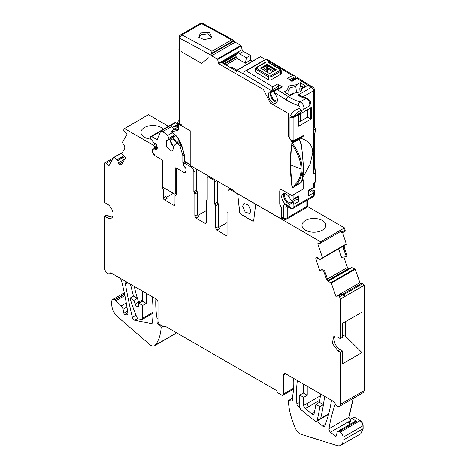 <?xml version="1.0" encoding="UTF-8"?>
<svg xmlns="http://www.w3.org/2000/svg" width="469" height="469" viewBox="0 0 469 469"><rect width="100%" height="100%" fill="white"/><g stroke="black" fill="none" stroke-linecap="round" stroke-linejoin="round"><path stroke-width="0.7" d="M231.627 39.912L211.988 51.25L211.208 53.525L234.008 40.363L202.895 23.45A2.779 1.671 117.8 0 0 201.518 23.591A1666.269 962.025 -120 0 1 231.627 39.912L234.008 40.363L234.652 41.635A1.108 0.639 -120 0 0 235.18 42.175L211.613 55.782L217.282 59.03A0.557 0.322 -120 0 1 217.657 59.557L218.601 63.69L221.151 62.219L236.405 71.024M252.304 61.292L250.311 60.149L250.294 55.377L243.417 51.438A1.946 1.12 -120 0 1 242.11 49.585L241.218 45.95A0.557 0.322 -120 0 0 240.843 45.423L235.18 42.175M265.284 59.44L260.541 56.72A0.557 0.322 -120 0 0 260.172 56.819M266.603 59.059L265.817 59.522A1666.269 962.025 -120 0 1 292.38 75.544L294.796 76.042L295.318 76.57L295.447 77.614L294.925 78.13M314.347 126.524L315.496 128.518L313.532 129.649L314.347 127.709M314.347 139.023L315.496 128.518M314.347 182.658L314.271 187.53L313.532 187.407L313.532 183.127L315.496 181.99L315.496 172.92L314.347 161.729M309.135 190.508L310.584 191.323M218.601 63.69L263.443 89.579L270.367 103.104L288.593 113.627L288.593 136.338L291.935 142.119L291.706 144.241L292.392 143.151L299.105 139.27L301.121 144.352C303.971 161.354 303.965 178.73 301.116 182.353L295.323 186.058A38.892 22.453 -120 0 1 295.206 186.146A38.892 22.453 -120 0 1 294.286 186.75L292.468 187.805L291.958 187.219C298.155 182.804 301.174 176.749 301.016 169.045C301.034 161.254 297.956 153.005 291.794 144.294L291.384 146.662C289.86 158.997 290.047 172.287 291.935 186.527L291.935 195.596L303.713 188.796L303.713 179.721L302.03 180.694L303.713 179.721L303.713 188.796L293.893 194.465L293.893 198.745L292.826 199.888C291.859 200.597 291.05 200.492 290.399 199.571L289.965 198.551A6.39 3.688 -120 0 0 283.042 193.808A6.39 3.688 -120 0 0 282.109 199.079A6.39 3.688 -120 0 0 289.432 204.871A6.39 3.688 -120 0 0 289.965 204.431L292.486 202.532A1.108 0.639 -120 0 1 293.694 203.358A1.665 0.961 -120 0 0 291.882 202.116A1.665 0.961 -120 0 0 291.677 202.327L290.979 203.018L286.7 201.523L284.273 195.936A5.552 3.207 -120 0 1 285.099 193.633M288.593 136.338L289.965 138.718C291.032 140.331 292.345 140.935 293.893 140.536L303.713 135.318L303.713 135.963L299.984 138.115L299.738 139.721M311.275 118.903A1.946 1.12 120 0 0 311.176 118.956L298.606 126.208L298.606 114.87L311.275 107.559L311.275 118.903A0.557 0.322 180 0 1 310.49 118.897L307.541 117.197L300.377 121.336L300.377 113.85L300.377 121.336L298.606 122.356M290.012 194.488A2.779 1.6 180 0 1 289.965 194.465L281.705 189.693L280.315 189.552L279.741 190.824L279.741 204.197L281.312 207.667L281.312 216.678A2.779 1.6 120 0 0 281.887 217.944L283.868 219.087A2.779 2.779 0 0 0 286.641 219.087L306.28 207.749A2.779 2.779 0 0 0 307.67 205.346A2.779 1.6 180 0 1 307.295 206.149A2.779 1.6 180 0 1 306.855 206.483A2.779 1.6 60 0 1 306.28 207.749M313.884 190.262L314.347 190.666L313.532 192.906L308.625 195.737L308.625 190.238L313.532 187.407M287.251 206.688L287.221 206.706A2.779 1.6 180 0 1 283.294 206.706A3.887 2.245 -120 0 1 285.803 204.994L289.965 206.976L293.893 206.976A2.779 1.6 60 0 1 293.318 208.248L312.958 196.91A2.779 1.6 -120 0 0 313.532 195.643A2.779 1.6 0 0 0 314.347 194.506L314.347 190.666M313.532 129.649L313.532 90.757A2.779 1.6 0 0 0 314.347 89.626A2.779 2.779 0 0 0 312.864 87.17A2.779 1.671 -62.2 0 0 311.486 87.31L297.739 95.248A55.541 32.068 -120 0 0 305.876 98.549L299.984 101.949A55.541 32.068 -120 0 1 288.335 96.608A1666.269 962.025 -120 0 0 277.46 89.796L275.42 90.359L274.435 91.443A2.779 1.542 121.8 0 0 274.242 92.422L274.236 92.674A1.108 0.639 -120 0 0 274.705 93.806A6.39 3.688 -120 0 1 276.077 103.057A6.39 3.688 -120 0 1 274.406 103.315A6.39 3.688 -120 0 1 269.065 98.115A6.39 3.688 -120 0 1 269.693 91.994A6.39 3.688 -120 0 1 271.363 91.736A1.108 0.639 -120 0 0 271.651 91.695A1.108 0.639 -120 0 0 271.879 91.215L271.891 90.968A1663.49 960.424 -120 0 0 243.171 73.639L244.683 71.335L246.178 70.854L265.817 59.522M312.864 87.17L309.364 85.135A2.779 1.524 -57.7 0 0 307.975 85.276A1666.269 962.025 -120 0 0 297.094 78.458L297.674 78.024M291.308 81.184L297.457 77.69L309.364 85.135M292.797 79.988L293.483 78.745L295.447 77.614M244.683 71.335L266.445 58.936L294.796 76.042M250.294 55.377L246.413 57.787L239.395 53.759L238.334 51.766L218.595 63.45M307.541 117.197L307.541 109.717M299.984 137.476L293.782 140.788C292.21 141.151 290.944 140.46 289.965 138.718L289.965 117.373A2.779 1.6 0 0 0 293.893 117.373L293.893 140.536A0.557 0.322 60 0 1 293.782 140.788M281.083 206.893L281.312 218.941L234.987 192.196L232.571 189.892L190.209 165.44L190.209 130.745L181.298 125.598A1.108 0.639 -60 0 1 181.298 125.569M201.57 63.379L181.298 51.678L201.57 63.379L208.488 57.851L201.564 63.379M242.878 77.707L235.684 73.557L236.605 70.426A0.557 0.322 -120 0 1 236.98 70.327L242.643 73.574A1.108 0.639 -120 0 0 243.171 73.639L243.194 73.627M308.28 191L314.201 187.547M309.517 191.938L308.625 191.762M314.201 191.522L313.333 192.026C312.624 190.783 311.955 190.437 311.31 190.989M294.397 93.114L299.879 91.983L301.309 90.781L301.755 88.102L305.477 85.95A1666.269 962.025 -120 0 0 300.166 82.614L296.455 84.754L289.86 85.739C288.095 86.824 287.468 88.125 287.972 89.655L284.261 91.795A1666.269 962.025 -120 0 1 289.566 95.137L293.289 92.985L294.397 93.114L288.335 96.608A2.779 1.524 -57.7 0 0 286.283 99.956A58.32 33.668 -120 0 0 298.513 105.56A2.779 1.952 -74.4 0 1 299.984 101.949A4.444 2.568 -120 0 1 303.613 106.023A4.444 2.568 -120 0 1 302.992 109.764L302.136 110.109A2.779 2.239 -104.1 0 1 299.492 108.55A1.665 0.961 -120 0 0 299.873 107.09A1.665 0.961 -120 0 0 298.513 105.56M297.094 78.458L292.187 81.295A1666.269 962.025 -120 0 0 287.474 78.376L292.38 75.544M275.496 90.318L281.488 86.853A1.665 0.961 -120 0 1 282.367 86.964A1666.269 962.025 -120 0 0 277.654 84.045L272.741 86.882L272.079 89.984A2.779 1.548 121.7 0 0 271.891 90.968M281.224 73.563L280.738 74.249L270.918 79.918L268.561 79.882A1666.269 962.025 -120 0 0 255.998 72.314L255.998 69.365L255.505 68.673L255.505 71.622L255.998 72.314M246.413 57.787L245.357 63.215L237.126 58.49L236.259 57.406L224.54 64.177M236.259 57.406L235.878 55.02L236.534 53.976L238.064 53.085L238.34 52.053M200.345 32.982L209.326 32.332L211.812 37.151L210.341 38.382L203.997 39.578L198.844 37.344L200.345 32.982M288.927 94.732L288.769 90.083L290.557 87.533L295.792 86.624L296.578 93.044M301.098 89.444L299.785 88.682L300.019 91.901M300.781 91.344L300.91 89.825L300.881 91.08M199.378 37.901L199.219 37.145L201.013 34.7L207.679 33.832L211.437 36.91L211.267 37.725M284.179 193.509A6.39 3.688 -120 0 0 284.073 197.947A6.39 3.688 -120 0 0 290.27 204.033M296.66 199.36A5.552 3.207 -120 0 0 297.035 197.637A5.552 3.207 -120 0 0 297.035 197.496M300.518 95.817L297.739 95.248M277.255 101.363L273.122 99.469L270.918 94.122A5.552 3.207 -120 0 1 272.073 91.584A5.552 3.207 -120 0 1 273.157 91.326A1.665 0.961 -120 0 0 273.486 91.244L278.398 88.412A1.665 0.961 -120 0 0 278.738 87.697L278.791 86.114A1.665 0.961 -120 0 0 277.654 84.045M278.557 88.547A5.552 3.207 -120 0 0 278.246 88.5M288.834 90.64L287.972 89.655M300.166 82.614L300.383 85.628L299.785 88.682M295.792 86.624L296.455 84.754M303.209 87.257L300.383 85.628M280.738 74.249L280.738 71.282L281.224 70.596L281.224 73.551M269.171 75.925L270.349 75.943L280.163 70.274L280.163 69.576A1670.713 964.592 60 0 0 267.594 62.002L266.41 61.99L256.596 67.659L256.596 68.351A1670.713 964.592 60 0 1 269.171 75.925A0.832 0.469 121.3 0 0 268.561 76.934L270.918 76.951L270.918 79.918M211.208 53.525L211.085 55.242A1.108 0.639 -120 0 0 211.613 55.782M211.988 51.25A1666.269 962.025 -120 0 0 181.878 34.929A2.779 1.671 117.8 0 0 180.002 38.376A2.779 1.6 180 0 1 179.187 37.244L179.187 49.796A2.779 1.6 180 0 0 180.002 50.928L179.41 50.588A1.946 1.12 0 0 1 178.841 49.808A1.946 1.12 0 0 0 178.841 49.808A1.946 1.12 0 0 1 179.187 49.157M178.496 126.278L177.681 126.747A3.33 1.923 -120 0 0 178.027 126.999M177.681 126.747A2.779 1.6 -120 0 0 176.151 126.22L173.753 126.777A14.439 8.336 -120 0 0 172.498 127.246L178.496 123.781M230.514 67.624L231.44 67.049L236.898 70.186M293.553 199.507L298.46 196.669A1.665 0.961 -120 0 0 298.806 195.907L298.806 201.406A1.665 0.961 -120 0 0 298.079 199.73A1.665 0.961 -120 0 0 296.795 199.284L291.882 202.116M290.399 203.822L293.893 204.244L293.893 206.976L313.532 195.643L313.532 192.906M302.429 110.022L300.641 112.437A2.779 2.157 -149.6 0 0 300.723 112.284L299.785 113.973A2.779 1.6 60 0 1 299.996 113.07A38.88 22.448 60 0 1 302.282 110.068M270.824 91.695A6.39 3.688 -120 0 0 271.451 97.874A6.39 3.688 -120 0 0 276.37 102.183A6.39 3.688 -120 0 0 276.903 102.224M271.651 91.695L273.615 90.558A1.108 0.639 -120 0 0 273.843 90.083L273.832 90.529A1.665 0.961 -120 0 1 273.486 91.244M267.189 64.294A1670.713 964.592 -120 0 1 276.223 69.734L269.546 73.592A1670.713 964.592 60 0 0 260.512 68.152L267.189 64.294L267.166 65.59L266.814 65.59L266.797 65.103L267.189 65.103L275.924 70.145M274.002 71.253L266.814 67.307L266.797 71.927M275.485 70.391L267.166 65.59L267.189 68.574L263.953 70.215M315.496 172.92L313.532 174.058L314.347 168.482L314.347 133.601L313.532 130.294L315.496 129.157M178.841 122.796A1.946 1.12 180 0 0 178.841 122.808A1.946 1.12 180 0 1 178.841 122.808A1.946 1.12 0 0 0 179.41 123.605L181.298 124.69L181.298 125.598L190.209 130.745L190.209 164.531A1.108 0.639 120 0 0 190.209 164.566M280.163 69.576L280.738 69.904M289.965 204.431L289.965 206.976L290.798 208.377M300.91 89.825L301.755 88.102M302.839 177.622L310.173 163.957L312.776 152.607C312.518 145.079 308.25 140.249 299.984 138.115M250.311 60.149L245.357 63.215M279.741 204.197L279.97 204.971M291.935 195.596L281.705 189.693L280.315 189.552L279.741 190.824M291.935 142.119L303.713 135.318L303.713 135.963L291.935 142.764M281.312 218.941L282.461 218.278M291.935 186.527L291.958 187.219M291.384 146.662L290.428 164.842L291.982 186.498M292.392 143.151L291.794 144.294M299.105 139.27L299.562 139.709L299.105 139.27M292.468 187.805C298.888 183.614 302.095 177.341 302.077 168.987C302.03 160.756 298.835 152.214 292.486 143.367M299.644 139.762L299.251 139.463M299.521 139.328L301.579 144.634L301.719 146.035M299.767 183.309L300.201 183.215M301.508 144.692L301.426 144.223L301.121 144.352L301.508 144.692L303.496 167.046L301.825 180.858M176.18 192.718L175.769 192.952L175.769 167.72L183.262 172.047A4.168 2.404 -120 0 0 185.155 172.146A4.168 2.404 -120 0 0 185.912 171.079L185.912 168.647M175.769 192.952L174.896 194.201L176.18 193.463M177.264 123.687L175.605 122.726A1.665 0.961 -120 0 0 174.773 122.644L150.813 136.479L150.467 137.241L150.801 138.66L153.738 142.723L155.814 143.919L156.523 144.862L157.344 147.401L157.273 148.257L155.837 149.793L155.239 148.954L152.331 149.212L152.964 148.849M152.331 149.212L152.331 151.657L155.18 155.831L162.421 160.011L162.421 185.243L163.294 187.5L174.896 194.201M183.655 164.971L183.655 165.792L185.888 168.57M183.655 164.338L182.84 162.96L182.84 155.638L184.083 154.917M181.392 145.173L180.026 145.959L182.84 155.638M180.026 145.959L177.886 143.42L176.332 143.256L179.686 141.286M175.799 135.705L168.359 140.002L166.688 140.348L166.178 146.275L171.373 151.012L172.686 150.742L173.981 145.707L176.332 143.256M167.996 140.079L168.688 139.475L168.904 138.261L167.632 135.412L162.766 131.613L160.691 131.173L157.115 139.715L151.645 136.561L150.813 136.479M155.239 148.954L157.408 147.706M178.765 120.738L178.525 120.891A3.33 1.923 -120 0 0 178.12 121.471L176.866 124.725M184.886 161.782L182.84 162.96M160.691 131.173L170.095 125.745L174.673 128.94M178.841 121.137L178.525 120.891M163.429 129.192A11.913 6.877 0 0 0 144.452 127.515A11.913 6.877 0 0 0 140.964 132.481A11.913 6.877 0 0 0 151.182 139.187M173.8 205.305L174.978 204.625A1.665 0.961 -120 0 1 174.632 205.387A1.665 0.961 -120 0 1 173.8 205.305L164.414 199.888A1.665 0.961 -120 0 1 163.235 197.848L163.235 189.669L162.04 186.58L162.051 159.8L154.184 155.274L152.22 151.874L152.22 149.699A1.665 0.961 -120 0 1 152.566 148.937A1.665 0.961 -120 0 1 152.812 148.861L154.231 148.737A1.665 0.961 -120 0 0 154.577 147.975L154.577 147.272A1.665 0.961 -120 0 0 153.41 145.238L124.473 128.529L148.433 114.7L168.482 126.272M153.41 145.238L155.749 143.883M174.474 334.28L176.08 332.521M307.424 206.489L344.51 227.905L345.248 231.211L342.692 232.683L339.949 231.862M316.933 257.188L316.042 257.704A1.946 1.12 -120 0 1 316.376 257.276A1.946 1.12 -120 0 1 316.733 257.182L316.856 257.188A1.946 1.12 -120 0 1 317.906 257.71L319.53 259.269L320.327 259.334L346.222 244.431L346.298 243.95L346.421 244.32L342.646 232.683M344.193 245.563L344.117 247.134L344.387 245.445M344.117 247.134L347.212 256.097L346.339 256.643L343.238 247.644L343.759 245.809M343.836 256.994L347.447 267.459L348.608 269.071M350.947 267.758L351.902 267.582L355.268 269.265L359.893 282.666L360.942 283.681L362.701 283.686L364.302 285.263L364.302 390.53L363.34 392.53M349.012 417.187L350.531 420.664L349.012 417.187L353.374 398.292M354.271 417.433L350.97 419.028L353.538 417.304M354.464 417.316L360.18 420.617C361.968 421.848 362.947 423.554 363.123 425.717L363.123 428.666L360.72 433.807M124.473 128.529L123.681 129.907L124.009 131.297A0.557 0.322 -120 0 0 124.402 131.496L127.023 134.263L122.491 142.171A0.557 0.322 -120 0 0 122.567 142.74L124.596 146.217L124.865 148.21L121.776 153.598L125.469 157.854L121.541 164.695A1.946 1.12 -120 0 1 121.283 164.965A1.946 1.12 -120 0 1 120.75 165.035L120.246 164.941A1.946 1.12 -120 0 1 119.196 164.25L119.073 164.109A1.946 1.12 -120 0 1 118.381 162.796L117.742 160.421L114.125 157.461A0.557 0.322 -120 0 0 113.715 157.473L109.095 165.528A1.108 0.639 -120 0 1 108.943 165.68A1.108 0.639 -120 0 1 108.04 165.328L106.281 163.306A1.665 0.961 -120 0 0 104.927 162.778A1.665 0.961 -120 0 0 104.704 163.007L104.698 202.596L107.249 204.074A8.331 4.807 -120 0 1 112.695 211.413A8.331 4.807 -120 0 1 111.417 218.091A8.331 4.807 -120 0 1 107.249 217.675L104.698 216.203L104.698 268.356A4.168 2.404 -120 0 0 106.61 272.647A4.168 2.404 -120 0 0 107.641 273.456A4.168 2.404 -120 0 0 109.728 273.662A4.168 2.404 -120 0 0 110.268 273.116A1.307 0.756 -120 0 1 110.438 272.946A1.307 0.756 -120 0 1 111.094 273.011L156.03 298.952A2.779 1.6 -120 0 1 156.13 299.011A2.779 1.6 -120 0 1 157.994 302.353L157.994 321.177A2.779 1.6 -120 0 0 159.958 324.577L163.886 326.846L165.065 326.166L276.452 390.472L277.783 392.77L281.711 395.039A2.779 1.6 -120 0 0 283.094 395.179A2.779 1.6 -120 0 0 283.669 393.907L283.669 374.913A2.779 1.6 -120 0 1 284.249 373.641A2.779 1.6 -120 0 1 285.633 373.781L287.597 374.913A2.779 1.6 -120 0 1 288.347 375.517L288.165 374.889L288.875 375.651L333.905 401.652A1.407 0.815 -120 0 1 334.79 402.777A4.168 2.404 -120 0 0 337.399 406.107A4.168 2.404 -120 0 0 339.48 406.312A4.168 2.404 -120 0 0 340.342 404.366L340.342 352.248L337.791 350.777L332.351 343.437L333.623 336.76L337.791 337.17L340.342 338.647L340.342 299.093L339.538 296.76L338.512 295.746A0.557 0.322 -120 0 0 338.296 295.998L335.845 296.244L331.313 283.1A0.557 0.322 -120 0 0 330.903 282.614L328.089 281.47L326.653 279.782L327.538 279.272L328.716 281.107L328.089 281.47M316.042 257.704L315.872 258.185A1.946 1.12 -120 0 0 315.948 259.439L319.87 270.812L323.563 270.824L326.653 279.782M346.228 244.431L322.467 258.149A0.557 0.322 -120 0 0 322.537 257.669L317.918 244.273A1.108 0.639 -120 0 1 318.064 243.311A1.108 0.639 -120 0 1 318.269 243.259L320.028 243.264A1.665 0.961 -120 0 0 320.333 243.188A1.665 0.961 -120 0 0 320.556 241.746L344.51 227.905M231.868 189.488L230.965 190.009L237.666 193.879L239.653 212.439L240.82 214.292L252.533 221.057L253.366 221.139L253.7 220.547L255.681 204.285L320.556 241.734L339.409 230.865L340.06 231.698M230.965 190.009A4.168 2.404 -120 0 0 228.884 189.804A4.168 2.404 -120 0 0 228.022 191.71L228.022 211.572A1.108 0.639 -120 0 1 227.787 212.082A1.108 0.639 -120 0 1 227.529 212.129A1.108 0.639 -120 0 0 227.266 212.176A1.108 0.639 -120 0 0 227.037 212.686L227.037 234.682L225.859 235.362A1.665 0.961 -120 0 0 226.691 235.444A1.665 0.961 -120 0 0 227.037 234.682M217.417 181.145L217.417 202.145L214.667 203.728A1.108 0.639 -120 0 0 215.16 204.853L215.646 205.979L215.646 228.104L216.825 230.144L225.859 235.362M214.667 203.728L214.667 181.96A1.665 0.961 -120 0 0 213.489 179.92L208.383 176.971L209.285 176.45M207.204 199.425L206.712 199.982L207.204 199.425L207.204 177.651L207.55 176.889L208.383 176.971M207.146 199.73L206.712 199.982A1.108 0.639 -120 0 0 206.454 200.029A1.108 0.639 -120 0 0 206.225 200.539L206.225 222.664L205.047 223.344A1.665 0.961 -120 0 0 205.879 223.426A1.665 0.961 -120 0 0 206.225 222.664M186.181 162.579L184.815 163.37L190.906 166.882C192.695 168.119 193.679 169.819 193.849 171.982L193.849 191.844L194.834 194.096L194.834 216.086L196.013 218.126L205.047 223.344M184.815 163.37A1.665 0.961 -120 0 0 183.983 163.288A1.665 0.961 -120 0 0 183.643 164.05L183.643 164.754A1.665 0.961 -120 0 0 183.983 165.915L185.407 167.685A1.665 0.961 -120 0 1 185.994 169.203L185.994 171.373L185.419 172.645L184.317 172.34M174.978 204.625L174.978 196.452L176.18 194.746L176.18 167.972L184.036 172.51M292.468 398.363L288.951 400.391A1.108 0.639 -120 0 0 288.617 400.426A1.108 0.639 -120 0 0 288.388 400.995A55.541 32.068 -120 0 0 295.927 429.381A7.223 4.168 -120 0 0 300.998 434.3L336.994 445.55A11.109 6.414 -120 0 0 340.793 445.316A11.109 6.414 -120 0 0 343.091 440.233L343.091 437.284A4.168 2.404 -120 0 0 340.148 432.184L339.105 431.58A2.779 1.606 -120 0 0 337.715 431.439A2.779 1.606 -120 0 0 337.205 432.166L336.162 436.07A1.114 0.639 -120 0 1 335.956 436.358A1.114 0.639 -120 0 1 335.229 436.182L330.493 432.219A2.779 1.6 -120 0 1 328.986 428.754A222.171 128.272 -120 0 1 335.323 403.915M363.44 392.477L364.302 390.53M340.342 404.366L364.108 390.648L364.302 285.263M335.845 296.244L338.296 296.021M342.692 232.683L341.965 232.126L345.301 230.197M163.235 189.669L165.141 188.567M166.331 197.42L173.401 193.339M115.884 275.778L119.624 278.105A2.779 1.6 -120 0 1 121.477 280.702A222.171 128.272 -120 0 1 127.844 313.081A2.779 1.6 -120 0 1 127.668 314.365A2.779 1.6 -120 0 1 127.292 314.752A2.779 1.6 -120 0 1 126.624 314.869A2.779 1.6 -120 0 1 126.601 314.869L124.818 314.418L127.791 312.7M124.572 294.069L114.712 299.761A4.168 2.404 -120 0 0 112.63 299.556A4.168 2.404 -120 0 0 111.769 301.461L111.769 304.633A11.109 6.414 -120 0 0 118.112 317.202L149.945 344.762A7.223 4.168 -120 0 0 154.536 345.794A7.223 4.168 -120 0 0 155.257 345.161A55.541 32.068 -120 0 0 161.137 327.35A1.108 0.639 -120 0 0 160.568 326.096L157.619 323.417A1.108 0.639 -120 0 1 157.051 322.221L157.051 318.363L157.994 317.818M134.439 286.483A2.779 1.6 -120 0 0 134.503 287.304A83.312 48.102 -120 0 0 137.323 298.073A83.318 48.102 -120 0 0 137.399 298.325L133.864 300.365L130.001 298.137A111.153 64.177 -120 0 0 136.778 317.044A2.779 1.6 -120 0 0 138.689 319.049L141.075 319.53A2.779 1.606 -120 0 0 142.101 319.5A2.779 1.606 -120 0 0 142.676 318.228L142.676 305.454L146.211 303.414L146.211 293.283M320.403 395.777L303.701 405.421L303.701 397.331L307.236 395.291L307.236 386.251M364.108 285.375L340.342 299.093M342.505 335.517L345.448 336.132L361.945 352.588L361.945 312.19L342.505 323.417L342.505 337.399L340.342 338.647M361.945 352.588L342.505 363.815L342.505 351.005L340.342 352.248M342.505 351.005L339.955 349.528A8.331 4.807 60 0 1 334.848 336.384M338.782 295.746L341.332 294.268L345.43 296.091L364.284 285.211M342.874 294.831L339.538 296.76M341.332 294.268L338.512 295.746M323.563 270.824L324.437 270.273L327.538 279.272M341.965 232.126L339.409 230.865M253.412 221.11A1.665 0.961 60 0 1 252.627 220.999L240.919 214.239A1.665 0.961 60 0 1 239.753 212.381L237.666 193.879M216.825 230.144L219.574 228.561L218.396 226.521L218.396 204.39A1.108 0.639 60 0 0 217.909 203.265A1.108 0.639 -120 0 1 217.417 202.145M196.013 218.126L198.762 216.543A1.665 0.961 60 0 1 197.584 214.503L197.584 192.507L197.091 191.381A1.108 0.639 60 0 1 196.599 190.256L196.599 170.399A4.168 2.404 60 0 0 196.388 169.004M162.04 186.58L162.772 186.158M154.231 148.737L157.215 147.014M104.698 216.203L106.856 214.954L109.412 216.432L112.355 217.217M288.951 400.391L291.9 401.118A1.108 0.639 -120 0 0 292.24 401.083A1.108 0.639 -120 0 0 292.468 400.573L292.468 396.809A83.312 48.102 -120 0 0 293.664 378.419M316.657 421.285L322.584 426.004A2.779 1.6 -120 0 0 324.343 426.391A2.779 1.6 -120 0 0 324.794 425.829A199.061 114.928 -120 0 0 331.513 400.268M297.34 380.535A130.681 75.45 -120 0 0 296.877 403.938A2.667 1.542 -120 0 0 298.407 406.764L299.978 408.012M319.87 270.812L321.828 269.575L324.437 270.273M346.339 256.643L341.561 257.317L338.63 248.816M163.235 197.848L165.985 196.259A1.665 0.961 -120 0 0 167.163 198.299L164.414 199.888M142.283 300.002L138.648 302.1A83.312 48.102 -120 0 1 137.399 298.325L133.536 296.097L130.001 298.137M146.211 303.414L142.283 301.145L142.283 291.19A2.779 1.6 -120 0 0 142.277 291.014M114.712 299.761L114.981 299.914A4.168 2.404 -120 0 1 115.99 300.705L121.201 305.899A4.168 2.404 -120 0 1 123.036 309.276L123.845 313.216A1.108 0.639 -120 0 0 124.818 314.418M155.86 298.853A83.312 48.102 -120 0 0 157.051 318.363M133.536 296.097A111.083 64.136 -120 0 1 133.466 295.845A111.083 64.136 -120 0 1 130.992 286.289A2.779 1.6 -120 0 0 129.11 283.587L127.357 282.573A2.779 1.6 -120 0 0 125.968 282.432A2.779 1.6 -120 0 0 125.44 284.237A419.96 242.467 -120 0 0 132.358 317.378A2.755 1.589 -120 0 0 134.808 320.245L150.871 323.546A2.779 1.6 -120 0 0 151.897 323.516A2.779 1.6 -120 0 0 152.46 322.484A130.681 75.45 -120 0 0 152.208 296.742M152.443 322.637L150.871 323.546M142.676 305.454L138.748 303.185L138.748 305.243A2.714 1.565 -120 0 1 138.191 306.486A2.714 1.565 -120 0 1 135.113 304.141A83.318 48.102 -120 0 1 133.864 300.365M303.701 405.421A2.808 1.624 -120 0 0 305.296 408.593L311.791 413.84A2.884 1.665 -120 0 0 313.632 414.256A2.884 1.665 -120 0 0 314.177 413.418A272.202 157.156 -120 0 0 315.901 404.372L319.887 406.676A277.73 160.351 -120 0 1 317.114 420.552A2.779 1.606 -120 0 1 316.598 421.32A2.779 1.606 -120 0 1 314.822 420.916L301.35 410.029A2.779 1.606 -120 0 1 299.773 406.893L299.773 395.062L303.701 397.331M307.236 395.291L303.308 393.022L303.308 383.982M328.669 413.887L320.649 418.512A277.712 160.339 -120 0 0 323.288 405.439A277.712 160.339 -120 0 0 323.417 404.636L319.436 402.332A272.155 157.133 -120 0 0 320.632 393.983M319.887 406.676L323.417 404.636A277.712 160.339 -120 0 0 324.589 396.27M197.842 215.506L206.225 210.669M352.108 418.676L356.774 421.373A2.779 1.606 -120 0 0 355.391 421.238L337.715 431.439M127.744 314.207L126.601 314.869M350.566 424.023L348.702 422.463A1.665 0.961 -120 0 0 349.792 422.727A1.665 0.961 -120 0 0 350.097 422.293L350.97 419.028M250.897 210.927L249.69 213.6L245.193 212.035L242.649 206.167L243.857 203.499L248.353 205.059L250.897 210.927M322.326 230.209A11.913 6.877 0 0 0 325.814 225.442A11.913 6.877 0 0 0 318.539 219.011A11.913 6.877 0 0 0 305.477 220.483A11.913 6.877 0 0 0 301.989 225.442A11.913 6.877 0 0 0 309.423 231.721A11.913 6.877 0 0 0 322.326 230.209M345.448 336.132L345.448 321.716M319.436 402.332L315.901 404.372M218.66 227.524L227.037 222.687M255.681 204.285L237.765 193.826M303.308 393.022L299.773 395.062M142.283 301.145L138.748 303.185M287.221 206.677A1.108 0.639 -120 0 0 287.221 206.706L287.221 217.815A2.779 1.6 60 0 1 286.641 219.087M281.312 216.678L283.294 217.815A2.779 1.6 180 0 0 283.868 218.073A2.779 1.6 180 0 0 287.221 217.815L306.855 206.483L306.855 200.433M283.294 206.706L283.294 217.815A2.779 1.6 120 0 0 283.868 219.087M300.969 90.118L301.919 88.77L307.975 85.276A55.541 32.068 -120 0 0 311.486 87.31A2.779 1.6 -120 0 1 313.532 90.757L302.91 96.89M295.318 76.57L289.748 79.783M293.471 79.191L291.05 80.592M243.417 51.438L239.395 53.759M242.11 49.585L238.334 51.766M289.965 194.465L289.965 198.551M272.741 86.882A1666.269 962.025 -120 0 0 246.178 70.854M282.367 86.964L277.46 89.796M201.518 23.591L181.878 34.929A2.779 1.6 60 0 0 180.577 34.841L200.21 23.503A2.779 1.6 60 0 1 201.518 23.591M178.343 128.717L172.58 130.171A1.665 0.961 -120 0 0 172.422 130.235C171.537 131.508 171.566 132.416 172.504 132.962A1.108 0.522 -52 0 1 172.404 132.539L174.222 133.958A1.108 0.522 128 0 0 174.321 134.38L177.956 138.373L182.048 147.289L184.1 154.981L184.581 161.019A1.108 0.639 0 0 0 184.909 161.471L190.209 164.531M178.496 126.759L172.58 130.171A1.108 0.891 -103 0 0 172.246 131.631A0.557 0.322 -120 0 0 172.404 132.539M181.298 125.598L178.824 124.168A1.108 0.639 -60 0 1 179.082 123.347M267.189 72.167L267.189 68.574L272.917 71.88M286.283 99.956A1663.49 960.424 -120 0 0 274.242 92.428M256.596 68.351L255.998 69.365A1669.88 964.112 -120 0 1 268.561 76.934L268.561 79.882M238.158 52.933L221.614 62.483M236.534 53.976L221.708 62.535M238.064 53.085L221.696 62.535M235.878 55.02L222.283 62.869M235.843 55.201L222.417 62.946M235.989 56.702L223.795 63.743M237.126 58.49L225.911 64.968M211.085 55.242A1663.49 960.424 -120 0 0 180.002 38.376L180.002 50.928M172.246 131.631L177.651 130.382A1.108 0.891 -103 0 1 177.986 128.922A2.779 1.6 -120 0 0 178.243 128.823L178.496 128.002A1.108 0.639 180 0 0 178.824 128.459L178.824 124.168A1.108 0.639 180 0 1 178.496 123.716L178.496 128.002M310.49 108.011L310.49 118.897M298.806 201.406L293.893 204.244M293.694 203.358L292.826 203.863M300.641 112.437A2.779 2.157 -149.6 0 1 299.996 113.07L294.104 116.47A38.88 22.448 -120 0 1 297.756 112.261A38.88 22.448 -120 0 1 299.199 111.294L302.136 110.109A2.779 2.239 -104.1 0 0 302.599 109.922A4.444 2.568 -120 0 0 302.992 109.764L308.883 106.363A4.444 2.568 60 0 0 309.388 102.289A4.444 2.568 60 0 0 305.876 98.549A2.779 1.952 -74.4 0 1 307.113 98.355C311.023 100.683 311.609 103.356 308.883 106.363M177.651 130.382A3.887 2.245 -120 0 0 178.824 128.459M177.933 142.295L172.346 137.698M184.581 161.019A1.108 1.108 0 0 0 185.138 161.981A1.108 0.639 -60 0 1 184.909 161.471L184.909 158.862A1.108 0.639 180 0 1 184.581 158.411M184.909 158.862A12.217 7.053 -120 0 0 184.387 155.151L182.335 147.454A1.108 0.381 165.1 0 1 182.048 147.289M176.573 143.08A4.444 2.568 -120 0 0 173.038 139.217A4.444 2.568 -120 0 0 170.652 141.357A4.444 2.568 -120 0 0 173.817 146.815M182.335 147.454A18.883 10.904 -120 0 0 178.097 138.208L177.956 138.373M178.097 138.208A12.217 7.053 -120 0 0 174.222 133.958M299.785 113.973L293.893 117.373A2.779 1.6 -120 0 1 294.104 116.47A2.779 2.157 30.4 0 1 290.393 115.567A5.552 3.207 -120 0 0 289.965 117.373M273.843 90.083L271.879 91.215M261.004 68.445L266.797 65.103L266.797 64.294M261.432 68.703L266.814 65.59L266.814 67.307L262.886 69.576M270.349 75.943A0.832 0.481 -120 0 1 270.918 76.951L280.738 71.282A0.832 0.481 -120 0 0 280.163 70.274M313.532 174.058L313.532 130.294M299.492 108.55A41.659 24.048 -120 0 0 294.303 111.059A41.659 24.048 -120 0 0 290.393 115.567M178.496 124.039L173.753 126.777M176.151 126.22L178.496 124.865M267.594 62.002L268.168 62.336M266.41 61.99L265.812 62.324M256.596 67.659A0.832 0.481 -120 0 0 256.168 67.612L265.987 61.943L268.01 61.961L280.585 69.535L281.224 70.596M278.738 87.697L273.832 90.529M278.791 86.114L272.079 89.984M298.806 195.907L293.893 198.745M238.346 51.965L218.589 63.374M285.803 204.994A2.779 1.735 115.5 0 0 286.571 206.366L290.739 208.353M234.301 40.867L210.915 54.369M240.843 45.423L217.282 59.03M241.218 45.95L217.657 59.557M260.541 56.72L236.98 70.327M243.511 73.07L242.643 73.574M179.41 123.605L179.41 50.588M290.428 164.842L301.016 169.045L302.077 168.987M175.605 122.726L170.353 125.762M160.281 131.572L151.645 136.561M184.903 161.799L182.869 162.978M180.588 143.156L178.841 144.171M180.114 142.13L177.886 143.42M175.588 135.494L168.688 139.475M174.861 134.826L168.904 138.261M172.264 132.739L167.632 135.412M171.572 126.53L162.766 131.613M360.825 433.749L363.123 428.666M343.091 437.284L363.123 425.717M343.091 440.233L362.93 428.777M362.93 425.834C362.754 423.665 361.769 421.965 359.981 420.728L360.18 420.617M328.986 428.754L348.819 417.304L353.175 398.404M364.102 285.375L362.701 283.686M359.893 282.666L360.942 283.681M359.694 282.778L336.765 296.015M331.313 283.1L355.268 269.265M355.074 269.382L354.857 268.784M328.617 281.031L351.902 267.582M354.664 268.895L330.903 282.614M328.066 280.362L348.238 268.714M348.039 268.825L347.447 267.459M319.665 243.264L317.918 244.273M346.298 243.95L322.537 257.669M122.251 152.771L114.125 157.461M123.722 155.837L117.08 159.671M122.444 152.431L113.891 157.367M174.568 334.233L175.289 333.6M155.257 345.161L175.089 333.711L175.992 332.474M157.051 322.221L158.035 321.652M293.641 388.15L283.669 393.907M285.633 373.781L283.669 374.913M152.988 313.21L145.636 317.46A2.779 1.6 -120 0 0 146.211 316.188L142.676 318.228M146.211 316.188L153 312.266M339.955 349.528L337.791 350.777M317.372 257.317L315.872 258.185M318.293 258.079L315.948 259.439M227.963 211.877L227.529 212.129M215.646 228.104L218.396 226.521M215.646 205.979L218.396 204.39M215.16 204.853L217.909 203.265M216.748 180.758L214.667 181.96M194.834 216.086L197.584 214.503M193.849 191.844L196.599 190.256M194.342 192.97L197.091 191.381M190.906 166.882L191.809 166.36M193.849 171.982L196.599 170.399M157.062 146.539L154.577 147.975M154.577 147.272L156.875 145.941M121.641 164.519L120.75 165.035M121.969 163.945L120.246 164.941M123.083 162.01L119.196 164.25M123.265 161.694L119.073 164.109M124.736 159.132L118.381 162.796M124.514 156.757L117.842 160.609M124.373 156.593L117.742 160.421M123.769 155.901L117.139 159.73M109.787 164.32L108.04 165.328M112.396 159.777L106.281 163.306M109.412 216.432L107.249 217.675M110.672 272.882L110.268 273.116M359.981 420.728L340.148 432.184M137.833 318.498L134.808 320.245M136.033 315.256L132.358 317.378M127.844 282.848L125.44 284.237M135.113 304.141L138.648 302.1A2.714 1.565 -120 0 0 139.076 302.997M135.178 286.911L134.503 287.304M319.77 400.239L305.296 408.593M307.236 403.381A2.808 1.624 -120 0 0 308.831 406.553M325.334 424.416L322.584 426.004M299.773 405.972L298.407 406.764M299.773 402.261L296.877 403.938M328.523 414.438L320.134 419.28A2.779 1.6 -120 0 0 320.649 418.512L317.114 420.552M356.774 421.373L339.105 431.58M336.296 435.566L335.229 436.182M123.036 309.276L126.947 307.019M123.845 313.216L127.562 311.07M121.201 305.899L126.272 302.974M115.99 300.705L124.877 295.57M114.981 299.914L124.625 294.35M314.412 412.321L311.791 413.84M158.469 322.93L157.619 323.417M161.582 325.515L160.568 326.096M162.954 326.307L161.137 327.35M343.924 247.245L343.238 247.644M347.248 267.57L327.444 279.002M351.046 267.682L328.37 280.773M351.65 267.688L328.587 281.001M360.749 283.792L342.112 294.555M362.508 283.798L343.156 294.972M350.325 420.769L330.493 432.219M350.296 421.543L348.702 422.463M292.439 400.807L291.9 401.118M194.834 194.096L197.584 192.507M214.392 179.398L213.489 179.92M307.67 199.964L307.67 205.346M314.347 127.855L314.347 89.626M293.254 79.22L295.218 78.088M312.958 196.91A2.779 2.779 0 0 0 314.347 194.506M291.478 80.856L293.125 79.906M202.895 23.45A2.779 2.779 0 0 0 200.21 23.503M178.847 122.907A1.108 1.108 0 0 0 178.496 123.716M180.577 34.841A2.779 2.779 0 0 0 179.187 37.244M172.504 132.962L174.321 134.38M171.255 138.332L170.329 140.905L173.876 147.219M185.138 161.981L190.209 164.906M255.505 68.673L256.168 67.612M290.733 208.353A2.779 2.779 0 0 0 293.318 208.248M178.496 126.73L172.422 130.235M307.113 98.355L300.4 95.758M313.239 188.128L314.271 187.53M308.625 192.454L311.522 190.777M312.125 191.2L314.007 190.109M260.266 56.696L236.698 70.297M295.312 186.07L300.131 183.273M300.131 183.279L301.25 182.242A0.832 0.832 0 0 0 301.35 182.119C302.769 180.225 303.49 175.16 303.513 166.917L301.485 144.464M185.976 171.672L185.155 172.146M293.571 389.129L283.094 395.179M363.241 392.594L339.48 406.312M340.981 294.286L338.407 295.769M340.301 231.657L320.333 243.188M228.004 211.754L227.266 212.176M207.55 176.889L208.799 176.168M185.695 162.297L183.983 163.288M122.473 152.378L113.791 157.396M113.516 157.819L104.927 162.778M174.368 334.344L154.536 345.794M145.636 317.46L142.101 319.5M320.134 419.28L316.598 421.32M124.308 292.814L112.63 299.556M350.994 267.693L328.359 280.767M360.626 433.866L340.793 445.316M292.468 398.199L288.617 400.426M110.971 272.946L109.728 273.662M207.187 199.606L206.454 200.029M230.648 188.784L228.884 189.804"/></g></svg>
